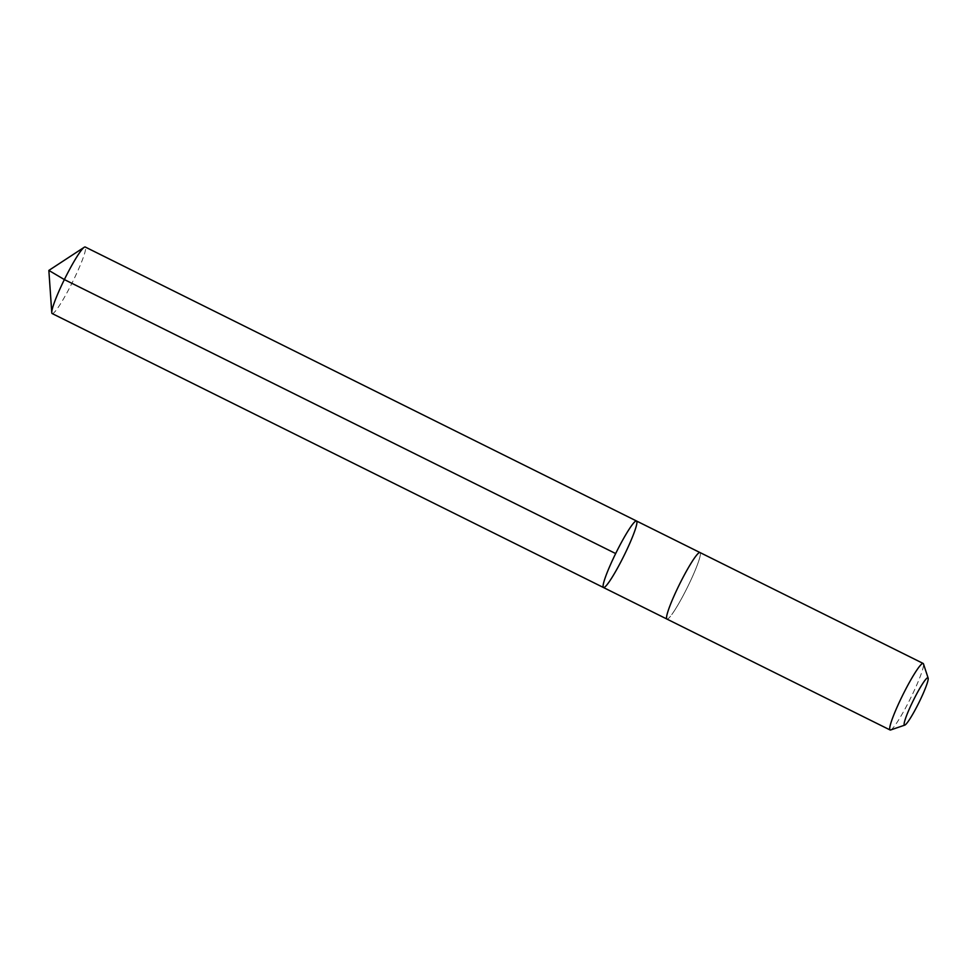 <?xml version="1.0" encoding="UTF-8"?>
<svg xmlns="http://www.w3.org/2000/svg" width="977" height="977" viewBox="0 0 977 977"><rect width="100%" height="100%" fill="white"/><g stroke="black" fill="none" stroke-linecap="round" stroke-linejoin="round"><path stroke-width="0.73" stroke-dasharray="4.88 3.66" d="M52.172 313.556A37.15 4.201 116.4 0 0 60.427 303.969A37.15 4.201 116.4 0 0 78.856 268.492A37.15 4.201 116.4 0 0 85.243 247.022M675.18 609.489A37.138 4.201 116.4 0 0 693.621 574.012A37.138 4.201 116.4 0 0 699.996 552.555A37.138 4.201 116.4 0 0 691.753 562.129A37.138 4.201 116.4 0 0 673.312 597.606A37.138 4.201 116.4 0 0 666.937 619.064A37.138 4.201 116.4 0 0 675.18 609.489M636.54 521.01A37.138 4.201 -63.6 0 1 630.153 542.479A37.138 4.201 -63.6 0 1 611.724 577.957A37.138 4.201 -63.6 0 1 603.481 587.531M666.864 619.027L666.937 619.064A37.15 4.201 116.4 0 0 687.234 587.678A37.15 4.201 116.4 0 0 699.996 552.542L699.923 552.518M890.621 729.978A37.15 4.201 116.4 0 0 910.393 698.579A37.15 4.201 116.4 0 0 923.473 663.884"/><path stroke-width="1.47" d="M611.724 577.957A37.138 4.201 -63.6 0 1 603.481 587.531A37.138 4.201 -63.6 0 1 616.243 552.396A37.138 4.201 -63.6 0 1 636.54 521.01A37.138 4.201 -63.6 0 1 630.153 542.479A37.138 4.201 -63.6 0 1 611.724 577.957M85.243 247.022A37.15 4.201 116.4 0 0 84.23 247.266A37.15 4.201 116.4 0 0 77 256.597A37.15 4.201 116.4 0 0 59.89 289.058A37.15 4.201 116.4 0 0 51.769 312.591A37.15 4.201 116.4 0 0 52.172 313.556L603.481 587.531A37.138 4.201 -63.6 0 1 616.243 552.396A37.138 4.201 -63.6 0 1 636.54 521.01L85.243 247.022M928.15 678.099L923.473 663.884A37.15 4.201 116.4 0 0 923.155 663.444L699.996 552.542A37.15 4.201 116.4 0 0 691.753 562.129A37.15 4.201 116.4 0 0 673.312 597.606A37.15 4.201 116.4 0 0 666.937 619.076L890.096 729.978A37.15 4.201 116.4 0 0 890.621 729.978L904.787 725.117A26.428 2.992 116.4 0 0 918.844 702.781A26.428 2.992 116.4 0 0 928.15 678.099A26.428 2.992 116.4 0 0 922.056 684.608A26.428 2.992 116.4 0 0 908.402 711.097A26.428 2.992 116.4 0 0 904.787 725.117M923.155 663.444A37.15 4.201 116.4 0 0 914.912 673.031A37.15 4.201 116.4 0 0 896.471 708.508A37.15 4.201 116.4 0 0 890.096 729.978M615.669 553.556L64.372 279.581L48.85 270.421L51.769 312.591M48.85 270.421L84.23 247.266M699.923 552.518L636.54 521.01M666.864 619.027L603.481 587.531"/></g></svg>
